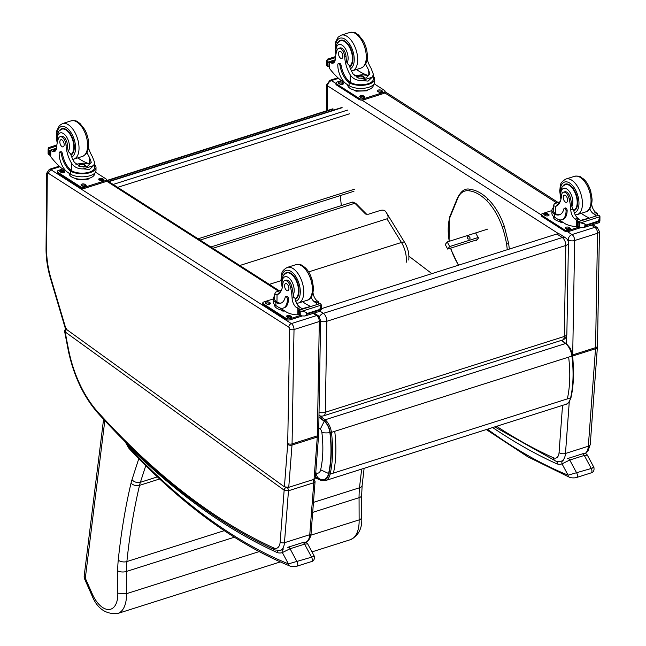 <?xml version="1.0" encoding="UTF-8"?>
<svg xmlns="http://www.w3.org/2000/svg" width="646" height="646" viewBox="0 0 646 646"><rect width="100%" height="100%" fill="white"/><g stroke="black" fill="none" stroke-linecap="round" stroke-linejoin="round"><path stroke-width="0.97" d="M315.418 477.023L319.875 479.009A9.327 7.235 -66.4 0 0 320.133 479.114A17.321 9.044 -107.6 0 0 320.456 479.251A17.321 9.044 -107.6 0 0 328.588 473.502C331.253 461.438 331.697 447.823 329.912 432.667A10.966 5.725 -107.6 0 0 324.219 421.289L318.946 417.276M328.588 473.502L320.658 469.828A9.432 4.918 72.4 0 1 316.055 472.872A9.327 7.235 -66.4 0 0 319.899 479.017L320.456 479.251M324.219 421.289L320.271 429.202A3.068 1.599 72.4 0 1 321.87 432.392C323.501 446.289 323.097 458.765 320.658 469.828M408.918 256.196L431.859 273.638M341.322 205.606L340.289 195.593M333.239 110.216L332.698 108.843L106.945 180.452M107.301 180.686L333.15 109.037M319.027 412.455A6.218 2.875 1 0 0 325.301 412.277A6.218 3.246 72.4 0 1 323.557 415.822L562.529 340.022A6.218 3.246 -107.6 0 0 564.265 336.477A6.218 2.875 1 0 0 566.865 334.2L568.423 243.187A6.218 2.875 -179 0 1 565.823 245.464A6.218 3.246 -107.6 0 0 562.303 237.566L323.331 313.358A6.218 3.246 72.4 0 1 326.86 321.264A6.218 2.875 -179 0 1 320.594 321.442M320.053 311.202L323.331 313.358A6.218 4.457 123.4 0 0 319.35 316.685M568.423 243.187A6.218 6.218 0 0 0 565.63 237.89L565.63 237.89A6.218 4.457 123.4 0 0 562.303 237.566L556.868 233.989L321.256 308.723M565.63 237.89L560.195 234.312A6.218 4.457 123.4 0 0 556.868 233.989M487.673 229.112L447.234 241.943L449.689 246.546L478.323 237.462M467.502 238.204A1.462 1.171 -141.6 0 1 469.416 236.904A1.462 1.171 -141.6 0 1 469.836 238.729A1.462 1.171 -141.6 0 1 467.502 238.204M477.079 239.755L447.678 249.081L449.689 246.546M447.678 249.081L445.231 244.479L447.234 241.943M327.377 110.531L327.635 85.886C327.837 83.302 329.097 81.533 331.414 80.597A4.667 2.439 -107.6 0 0 329.969 80.314L337.931 77.786M59.868 166.725L50.768 169.615L48.216 173.193A1.558 0.816 -107.6 0 0 47.303 174L46.625 249.243A59.093 30.838 -107.6 0 0 51.01 278.571L50.55 278.652L65.238 328.12L65.997 329.048L284.41 486.834L288.746 487.334L314.029 479.316L315.329 478.177L318.648 434.718A3.109 1.437 1 0 1 317.348 435.856A15.552 8.115 72.4 0 1 317.299 437.035A3.109 1.623 4.4 0 0 318.599 435.84M66.708 329.565A2.334 1.623 125.8 0 0 65.206 331.971L284.151 490.169A2.334 1.623 -54.2 0 1 286.138 487.536L286.033 487.464M280.146 542.083A12.444 6.492 72.4 0 1 273.71 547.937A3.109 2.398 114.5 0 0 274.946 549.964L280.178 550.392A15.552 8.115 -107.6 0 0 284.466 542.705L288.479 490.766L313.77 482.748L309.757 534.686L284.466 542.705A3.109 1.623 4.4 0 1 280.146 542.083L284.151 490.169L288.479 490.766A2.334 1.219 -107.6 0 0 287.22 487.665L286.138 487.536M312.648 479.752A2.334 1.219 -107.6 0 1 313.77 482.748L315.07 481.52M66.546 328.604C64.947 329.589 64.317 330.574 64.648 331.56L65.206 331.971A386.841 201.891 72.4 0 0 69.009 351.707A3.109 0.517 168.3 0 1 68.492 351.537C73.951 376.424 83.835 397.04 98.152 413.392C155.759 476.756 214.69 522.283 274.946 549.964M449.261 241.297A41.538 21.681 72.4 0 1 449.511 218.453L457.126 199.84A32.583 17.006 72.4 0 1 469.149 190.828L470.272 189.375C465.104 187.8 460.671 191.063 456.98 199.154M475.787 233.149L478.411 238.083L476.546 240.433L476.11 240.062M84.683 579.115A6.218 1.09 -23.9 0 1 85.312 578.202A6.218 3.505 -172.9 0 1 84.198 575.836L84.198 575.836A6.218 6.218 0 0 0 84.683 579.115L92.031 595.725C97.231 608.564 105.766 614.491 117.645 613.522A31.63 16.505 -107.6 0 0 126.487 593.682L126.414 571.468A74.645 38.954 72.4 0 1 126.891 561.552A605.132 315.821 72.4 0 1 139.544 485.356A49.758 25.969 72.4 0 1 140.392 482.287L145.762 465.685M366.5 214.222L368.559 214.189L380.559 210.378C382.9 209.869 384.564 210.216 385.549 211.412L386.429 212.744C388.432 216.135 388.609 218.162 386.954 218.833L239.819 265.498M138.793 458.66L131.994 479.687A55.984 29.215 -107.6 0 0 131.033 483.135A611.35 319.067 -107.6 0 0 118.25 560.114A80.863 42.2 -107.6 0 0 117.734 570.854L117.806 593.173L126.487 593.682L259.151 551.603M117.806 593.173A25.404 13.259 72.4 0 1 109.013 609.509A25.404 13.259 72.4 0 1 92.636 594.756L92.031 595.717M361.728 469.069A605.132 315.821 -107.6 0 0 359.531 487.762A74.645 38.954 -107.6 0 0 359.063 497.678L359.128 519.893A31.63 16.505 72.4 0 1 350.293 539.725C358.554 535.728 362.366 528.371 361.728 517.672L360.775 519.126L359.128 519.893L310.839 535.203M557.256 461.422L556.997 463.901L558.031 461.543M592.745 467.349C594.724 467.082 594.239 467.454 591.276 468.471L568.092 475.165A3.109 2.431 112.1 0 0 569.449 477.249L569.449 477.249A3.109 2.431 112.1 0 0 569.481 477.257M492.664 427.539A749.53 391.177 -107.6 0 0 556.997 463.901A26.357 13.76 -107.6 0 0 562.028 463.86A3.109 2.649 -109.6 0 1 563.514 460.13M587.343 455.139L593.892 467.349C594.409 470.538 593.472 472.387 591.082 472.896A3.109 1.623 72.4 0 0 591.276 468.471L584.291 455.43L587.343 455.139C586.302 453.395 584.59 452.991 582.207 453.928A3.109 1.623 -107.6 0 1 584.291 455.43L569.748 460.041A3.109 1.623 -107.6 0 0 567.664 458.539L582.207 453.928M487.447 429.194A660.898 344.924 72.4 0 0 568.092 475.165L562.028 463.86L569.748 460.041L576.741 473.082A3.109 1.623 72.4 0 1 576.539 477.515A3.109 1.623 72.4 0 1 576.49 477.523M277.384 550.658L277.32 552.613L277.998 550.699M128.764 448.09L129.693 449.172A3.109 1.801 -43.3 0 1 129.426 447.848A9.327 4.869 72.4 0 1 128.707 447A3.109 1.51 142.6 0 0 128.764 448.09L125.647 442.575L127.294 444.86L126.438 443.003M313.068 556.061C315.046 555.794 314.554 556.166 311.598 557.183L288.415 563.877A3.109 2.431 112.1 0 0 289.771 565.961L289.771 565.961A3.109 2.431 112.1 0 0 289.804 565.969M128.707 447A13.372 6.977 72.4 0 1 127.294 444.86A749.53 391.177 -107.6 0 0 277.32 552.613A26.357 13.76 -107.6 0 0 282.35 552.572A3.109 2.649 -109.6 0 1 283.836 548.842M307.666 543.851L314.206 556.061C314.731 559.25 313.795 561.099 311.404 561.608A3.109 1.623 72.4 0 0 311.598 557.183L304.605 544.142L307.666 543.851C306.624 542.107 304.912 541.703 302.53 542.64A3.109 1.623 -107.6 0 0 302.32 542.737M129.426 447.848A660.898 344.924 72.4 0 0 288.415 563.877L282.35 552.572L290.07 548.753A3.109 1.623 -107.6 0 0 287.987 547.251A3.109 1.623 -107.6 0 0 287.777 547.356M563.393 192.217L564.709 191.797A6.856 3.577 72.4 0 1 570.539 198.58L569.223 199A6.856 3.577 72.4 0 0 563.393 192.217A6.856 3.577 72.4 0 0 561.503 195.633A21.681 11.313 72.4 0 1 555.713 206.373L553.299 205.703L554.494 203.668L560.139 201.689M560.042 201.907L554.494 203.668M557.094 205.662L556.779 205.266L559.444 203.062M559.953 214.617A17.628 9.197 72.4 0 1 555.641 213.761L553.993 213.713A14.107 6.387 -179.5 0 1 551.942 210.362L551.918 213.422A14.107 6.387 0.5 0 0 554.551 217.185L557.07 218.792A15.262 7.97 -107.6 0 0 561.802 219.737A15.262 7.97 -107.6 0 0 566.074 210.879A1.954 1.017 -107.6 0 0 565.5 208.973A1.954 1.017 -107.6 0 0 564.346 208.287A1.954 1.017 -107.6 0 0 563.861 208.941A17.628 9.197 -107.6 0 1 559.428 214.811A17.628 9.197 -107.6 0 1 554.583 214.101L554.551 217.185M553.993 213.713L554.583 214.101M551.942 210.362A14.107 6.387 -179.5 0 1 553.275 207.689M577.161 226.31L576.442 226.407A66.118 34.504 72.4 0 1 565.71 224.065L558.79 219.64M591.655 204.201A8.002 4.175 -107.6 0 0 595.878 212.51A44.073 23.006 -107.6 0 0 597.316 213.495A1.55 0.678 -177.6 0 1 597.364 213.527L597.59 215.368M595.37 216.071A1.47 0.767 72.4 0 0 594.53 214.424L597.364 213.527L596.944 215.788M599.9 220.609L599.012 222.507L598.374 221.102L599.948 216.717L580.601 222.854L578.113 222.434A5.241 2.737 72.4 0 1 577.581 221.901L598.826 215.158L577.581 221.901M577.346 221.788L577.54 226.431A5.241 2.737 72.4 0 1 578.081 226.576L580.56 227.529L583.613 227.602L599.415 222.587L599.036 219.422M598.374 221.715L586.027 225.632L583.613 227.602M580.601 222.854L584.888 223.912L586.027 225.632M555.051 213.374A12.799 5.798 -179.5 0 1 553.251 210.37L553.291 205.703M564.346 208.287L565.412 207.947A1.954 1.017 72.4 0 1 566.566 208.642A1.954 1.017 72.4 0 1 567.14 210.539A15.262 7.97 72.4 0 1 562.868 219.398L561.802 219.737M588.74 218.178L580.156 220.504M594.53 214.424A44.073 23.006 72.4 0 1 593.044 213.406A8.002 4.175 72.4 0 1 589.79 208.803M588.74 217.783A83.576 43.621 72.4 0 1 581.214 213.333M598.826 215.158A5.241 2.737 72.4 0 0 599.359 215.699L599.932 216.418M563.482 222.644L561.503 222.717L559.832 221.651M561.503 222.717L561.511 222.006M569.223 199A34.286 17.894 72.4 0 1 570.757 209.788A8.002 4.175 72.4 0 0 575.061 219.107A44.073 23.006 72.4 0 0 576.498 220.1A1.55 0.735 178.8 0 0 576.547 220.133L578.654 221.586M580.213 220.875A1.47 0.767 72.4 0 0 579.381 219.236A44.073 23.006 72.4 0 1 577.895 218.211A8.002 4.175 72.4 0 1 573.656 209.772L572.736 209.167L570.757 209.788M562.795 222.2A12.799 5.798 -179.5 0 1 553.194 216.491L553.202 216.119M580.827 227.634L568.981 231.389A3.109 1.405 -179.5 0 1 564.636 231.034L542.01 216.547A3.109 1.405 -179.5 0 1 541.429 215.724L541.437 214.609A3.109 1.405 -179.5 0 1 542.737 213.479L551.942 210.564M579.236 227.029L568.989 230.283A3.109 1.405 -179.5 0 1 564.652 229.928L542.018 215.441A3.109 1.405 -179.5 0 1 541.437 214.609M545.208 215.514L544.303 214.932A2.14 0.969 -179.5 0 1 543.9 214.367A2.14 0.969 -179.5 0 1 545.394 213.455A2.14 0.969 -179.5 0 1 547.776 213.834L548.68 214.407A2.14 0.969 -179.5 0 1 549.084 214.981A2.14 0.969 -179.5 0 1 547.598 215.893A2.14 0.969 -179.5 0 1 545.208 215.514M566.477 229.128L565.573 228.547A2.14 0.969 -179.5 0 1 565.177 227.981A2.14 0.969 -179.5 0 1 566.663 227.069A2.14 0.969 -179.5 0 1 569.053 227.449L569.958 228.022A2.14 0.969 -179.5 0 1 570.353 228.595A2.14 0.969 -179.5 0 1 568.868 229.508A2.14 0.969 -179.5 0 1 566.477 229.128M544.279 214.924A2.14 0.969 -179.5 0 1 547.768 214.94L548.672 215.522A2.14 0.969 -179.5 0 1 548.696 215.53M565.557 228.539A2.14 0.969 -179.5 0 1 569.037 228.555L569.942 229.136A2.14 0.969 -179.5 0 1 569.966 229.144M563.134 185.749A13.994 7.308 72.4 0 1 565.323 184.11A13.994 7.308 72.4 0 1 576.507 195.221A13.994 7.308 72.4 0 1 573.81 210.782M570.539 198.58A34.286 17.894 72.4 0 1 571.872 206.607L572.736 209.167M567.592 200.155A3.731 1.946 -107.6 0 0 566.494 196.529A3.731 1.946 -107.6 0 0 564.289 195.205A3.731 1.946 -107.6 0 0 563.562 199.356A3.731 1.946 -107.6 0 0 566.542 202.327A3.731 1.946 -107.6 0 0 567.592 200.155M367.114 59.262A21.681 11.313 -107.6 0 0 371.054 68.258L373.42 74.427L372.217 77.237L368.05 81.121L362.01 80.475L372.217 77.237M362.01 80.475C356.85 80.702 352.926 78.836 350.237 74.855A21.681 11.313 72.4 0 1 344.706 56.88L346.022 56.46A6.856 3.577 72.4 0 0 339.974 47.957L338.657 48.377A6.856 3.577 72.4 0 1 344.706 56.88M336.162 53.238A10.449 5.451 72.4 0 1 341.306 44.736A10.449 5.451 72.4 0 1 348.129 58.39A10.449 5.451 72.4 0 1 346.975 63.033L349.316 65.553A21.681 11.313 -107.6 0 0 353.071 73.959L358.829 78.206L366.04 78.045L369.94 73.927L368.22 69.154A21.681 11.313 -107.6 0 1 365.644 63.994M349.082 85.676A14.107 6.387 0.5 0 0 364.837 88.155A14.107 6.387 0.5 0 0 374.656 82.163L374.688 79.103A14.107 6.387 -179.5 0 1 365.37 85.022A14.107 6.387 -179.5 0 1 349.769 83.003L350.835 82.664L350.172 82.252A17.628 9.197 72.4 0 1 341.096 65.343A1.954 1.017 72.4 0 0 339.416 63.3L338.351 63.639A1.954 1.017 -107.6 0 0 337.801 64.778A15.262 7.97 -107.6 0 0 346.571 84.069L349.082 85.676L349.106 82.583L349.769 83.003M373.404 76.406A14.107 6.387 -179.5 0 1 374.688 79.103M344.851 82.712L340.038 79.628A66.118 34.504 72.4 0 1 329.387 68.282L329.153 61.782L331.769 60.95A1.47 0.767 -107.6 0 1 332.222 61.047A44.073 23.006 -107.6 0 0 333.716 61.927A8.002 4.175 -107.6 0 0 334.345 62.21M338.657 48.377A6.856 3.577 72.4 0 0 337.01 50.372A34.286 17.894 72.4 0 0 335.306 59.093A8.002 4.175 72.4 0 1 333.086 63.155A8.002 4.175 72.4 0 1 330.881 62.823A44.073 23.006 72.4 0 1 329.444 61.976A1.55 0.727 178.6 0 1 329.395 61.943L329.791 62.307M327.692 59.295L326.795 60.401L335.427 57.664M373.42 74.427L373.38 79.095A12.799 5.798 -179.5 0 1 364.974 84.456A12.799 5.798 -179.5 0 1 350.835 82.664M349.106 82.583A17.628 9.197 -107.6 0 1 340.03 65.682A1.954 1.017 -107.6 0 0 338.351 63.639M356.455 69.502A83.576 43.621 -107.6 0 0 368.163 75.509L368.22 69.154M354.581 75.865L362.083 74.726L368.163 75.509M364.231 78.142A9.319 4.223 -179.5 0 1 365.014 78.319M329.105 66.433L327.877 66.635A5.241 2.737 -107.6 0 0 327.344 66.094L327.377 61.959L326.795 60.401L326.763 65.383L327.344 66.094M367.671 89.964L366.823 90.803L356.027 91.207L354.363 90.141M356.027 91.207L356.035 90.497M366.823 90.803L366.823 90.19M327.377 61.959A5.241 2.737 -107.6 0 0 327.918 62.105L335.234 59.779M328.12 66.748L327.918 62.105M373.323 84.836L373.323 85.215A12.799 5.798 -179.5 0 1 364.409 90.65A12.799 5.798 -179.5 0 1 350.116 88.397A12.799 5.798 -179.5 0 1 347.726 84.981L347.726 84.812M374.171 83.802L384.467 90.392A3.109 1.405 -179.5 0 1 385.04 91.223L385.032 92.33A3.109 1.405 -179.5 0 1 383.732 93.46L363.504 99.88A3.109 1.405 -179.5 0 1 359.168 99.524L336.534 85.038A3.109 1.405 -179.5 0 1 335.952 84.206L335.968 83.1A3.109 1.405 -179.5 0 1 337.269 81.969L341.564 80.605M385.04 91.223A3.109 1.405 -179.5 0 1 383.748 92.354L363.512 98.773A3.109 1.405 -179.5 0 1 359.176 98.41L336.55 83.932A3.109 1.405 -179.5 0 1 335.968 83.1M363.577 95.931L364.481 96.512A2.14 0.969 -179.5 0 1 364.877 97.086A2.14 0.969 -179.5 0 1 363.391 97.99A2.14 0.969 -179.5 0 1 361.001 97.619L360.097 97.037A2.14 0.969 -179.5 0 1 359.701 96.464A2.14 0.969 -179.5 0 1 361.187 95.56A2.14 0.969 -179.5 0 1 363.577 95.931L363.569 97.045L364.473 97.627A2.14 0.969 -179.5 0 1 364.489 97.635M381.277 90.319L382.182 90.9A2.14 0.969 -179.5 0 1 382.585 91.474A2.14 0.969 -179.5 0 1 381.092 92.378A2.14 0.969 -179.5 0 1 378.701 92.007L377.797 91.425A2.14 0.969 -179.5 0 1 377.401 90.852A2.14 0.969 -179.5 0 1 378.887 89.947A2.14 0.969 -179.5 0 1 381.277 90.319L381.269 91.433L382.174 92.007A2.14 0.969 -179.5 0 1 382.19 92.023L382.182 90.9M342.307 82.317L343.212 82.898A2.14 0.969 -179.5 0 1 343.607 83.471A2.14 0.969 -179.5 0 1 342.122 84.376A2.14 0.969 -179.5 0 1 339.731 84.004L338.827 83.423A2.14 0.969 -179.5 0 1 338.431 82.849A2.14 0.969 -179.5 0 1 339.917 81.945A2.14 0.969 -179.5 0 1 342.307 82.317L342.291 83.431L343.196 84.012A2.14 0.969 -179.5 0 1 343.22 84.02M360.08 97.021A2.14 0.969 -179.5 0 1 363.569 97.045M377.781 91.409A2.14 0.969 -179.5 0 1 381.269 91.433M338.811 83.407A2.14 0.969 -179.5 0 1 342.291 83.431M363.214 78.093A2.939 1.332 0.5 0 0 363.528 77.504A2.939 1.332 0.5 0 0 362.979 76.721A2.939 1.332 0.5 0 0 359.701 76.204A2.939 1.332 0.5 0 0 357.658 77.447A2.939 1.332 0.5 0 0 357.811 77.883M361.671 78.618A3.182 1.437 0.5 0 0 363.327 78.013A3.182 1.437 0.5 0 0 363.181 76.438A3.182 1.437 0.5 0 0 358.99 76.002A3.182 1.437 0.5 0 0 357.706 77.843M362.188 78.626A3.4 1.542 0.5 0 0 363.528 76.503A3.4 1.542 0.5 0 0 363.359 76.381A3.4 1.542 0.5 0 0 357.674 76.446A3.4 1.542 0.5 0 0 357.351 77.698M357.577 76.527A3.642 1.647 0.5 0 0 357.464 76.608A3.642 1.647 0.5 0 0 356.947 77.447A3.642 1.647 0.5 0 0 356.955 77.512L356.947 77.447M363.351 78.57A3.642 1.647 0.5 0 0 364.231 77.512A3.642 1.647 0.5 0 0 363.738 76.664A3.642 1.647 0.5 0 0 363.625 76.583M349.688 66.683A13.994 7.308 -107.6 0 0 352.966 58.826A13.994 7.308 -107.6 0 0 348.856 45.22A13.994 7.308 -107.6 0 0 340.587 40.27A13.994 7.308 -107.6 0 0 338.399 41.909M346.975 63.033A21.681 11.313 72.4 0 1 346.022 56.46M338.504 53.537A3.731 1.946 -107.6 0 0 339.602 57.163A3.731 1.946 -107.6 0 0 341.807 58.487A3.731 1.946 -107.6 0 0 342.533 54.337A3.731 1.946 -107.6 0 0 339.554 51.365A3.731 1.946 -107.6 0 0 338.504 53.537M284.725 280.606L286.041 280.186A6.856 3.577 72.4 0 1 291.871 286.969L290.555 287.389A6.856 3.577 72.4 0 0 284.725 280.606A6.856 3.577 72.4 0 0 282.835 284.022A21.681 11.313 72.4 0 1 277.045 294.762L274.631 294.1L275.826 292.057L281.47 290.086M281.373 290.296L275.826 292.057M278.426 294.051L278.111 293.664L280.776 291.451M281.285 303.006A17.628 9.197 72.4 0 1 276.973 302.15L275.325 302.102A14.107 6.387 -179.5 0 1 273.274 298.751L273.25 301.811A14.107 6.387 0.5 0 0 275.89 305.574L278.402 307.189A15.262 7.97 -107.6 0 0 283.134 308.126A15.262 7.97 -107.6 0 0 287.405 299.268A1.954 1.017 -107.6 0 0 286.832 297.37A1.954 1.017 -107.6 0 0 285.677 296.675A1.954 1.017 -107.6 0 0 285.193 297.33A17.628 9.197 -107.6 0 1 280.76 303.208A17.628 9.197 -107.6 0 1 275.915 302.49L275.89 305.574M275.325 302.102L275.915 302.49M273.274 298.751A14.107 6.387 -179.5 0 1 274.607 296.078M298.492 314.699L297.774 314.804A66.118 34.504 72.4 0 1 287.042 312.462L280.122 308.029M312.987 292.59A8.002 4.175 -107.6 0 0 317.21 300.899A44.073 23.006 -107.6 0 0 318.648 301.884A1.55 0.678 -177.6 0 1 318.696 301.916L318.922 303.757M316.702 304.468A1.47 0.767 72.4 0 0 315.862 302.821L318.696 301.916L318.276 304.177M321.232 308.998L320.343 310.896L319.705 309.491L321.28 305.106L301.932 311.243L299.453 310.831A5.241 2.737 72.4 0 1 298.912 310.29L320.158 303.555L298.912 310.29M298.678 310.177L298.872 314.82A5.241 2.737 72.4 0 1 299.413 314.973L301.892 315.926L304.944 315.991L320.747 310.976L320.368 307.811M319.705 310.104L307.359 314.021L304.944 315.991M301.932 311.243L306.22 312.301L307.359 314.021M276.391 301.771A12.799 5.798 -179.5 0 1 274.582 298.767L274.623 294.1M285.677 296.675L286.743 296.336A1.954 1.017 72.4 0 1 287.898 297.031A1.954 1.017 72.4 0 1 288.471 298.928A15.262 7.97 72.4 0 1 284.2 307.795L283.134 308.126M310.072 306.567L301.488 308.893M315.862 302.821A44.073 23.006 72.4 0 1 314.376 301.795A8.002 4.175 72.4 0 1 311.122 297.192M310.072 306.172A83.576 43.621 72.4 0 1 302.546 301.722M320.158 303.555A5.241 2.737 72.4 0 0 320.691 304.088L321.264 304.807M284.813 311.033L282.835 311.106L281.163 310.04M282.835 311.106L282.843 310.403M290.555 287.389A34.286 17.894 72.4 0 1 292.089 298.186A8.002 4.175 72.4 0 0 296.393 307.504A44.073 23.006 72.4 0 0 297.83 308.489A1.55 0.735 178.8 0 0 297.887 308.522L299.986 309.975M301.545 309.272A1.47 0.767 72.4 0 0 300.713 307.625A44.073 23.006 72.4 0 1 299.227 306.6A8.002 4.175 72.4 0 1 294.988 298.169L294.067 297.556L292.089 298.186M284.127 310.589A12.799 5.798 -179.5 0 1 274.526 304.888L274.534 304.508M302.158 316.023L290.312 319.778A3.109 1.405 -179.5 0 1 285.968 319.423L263.342 304.944A3.109 1.405 -179.5 0 1 262.76 304.113L262.769 302.998A3.109 1.405 -179.5 0 1 264.069 301.868L273.274 298.953M300.568 315.418L290.32 318.672A3.109 1.405 -179.5 0 1 285.984 318.316L263.35 303.83A3.109 1.405 -179.5 0 1 262.769 302.998M266.54 303.903L265.635 303.321A2.14 0.969 -179.5 0 1 265.231 302.756A2.14 0.969 -179.5 0 1 266.725 301.844A2.14 0.969 -179.5 0 1 269.107 302.223L270.012 302.804A2.14 0.969 -179.5 0 1 270.416 303.37A2.14 0.969 -179.5 0 1 268.93 304.282A2.14 0.969 -179.5 0 1 266.54 303.903M287.809 317.517L286.905 316.936A2.14 0.969 -179.5 0 1 286.509 316.37A2.14 0.969 -179.5 0 1 287.995 315.458A2.14 0.969 -179.5 0 1 290.385 315.837L291.289 316.419A2.14 0.969 -179.5 0 1 291.685 316.984A2.14 0.969 -179.5 0 1 290.199 317.897A2.14 0.969 -179.5 0 1 287.809 317.517M265.611 303.313A2.14 0.969 -179.5 0 1 269.099 303.329L270.004 303.911A2.14 0.969 -179.5 0 1 270.028 303.927M286.889 316.928A2.14 0.969 -179.5 0 1 290.369 316.944L291.273 317.525A2.14 0.969 -179.5 0 1 291.298 317.541M284.466 274.138A13.994 7.308 72.4 0 1 286.654 272.507A13.994 7.308 72.4 0 1 297.838 283.61A13.994 7.308 72.4 0 1 295.141 299.179M291.871 286.969A34.286 17.894 72.4 0 1 293.203 294.996L294.067 297.556M288.923 288.544A3.731 1.946 -107.6 0 0 287.825 284.918A3.731 1.946 -107.6 0 0 285.621 283.602A3.731 1.946 -107.6 0 0 284.894 287.745A3.731 1.946 -107.6 0 0 287.874 290.716A3.731 1.946 -107.6 0 0 288.923 288.544M88.445 147.651A21.681 11.313 -107.6 0 0 92.386 156.647L94.752 162.816L93.549 165.626L89.382 169.51L83.342 168.864L93.549 165.626M83.342 168.864C78.182 169.099 74.258 167.225 71.569 163.252A21.681 11.313 72.4 0 1 66.037 145.269L67.354 144.849A6.856 3.577 72.4 0 0 61.305 136.346L59.989 136.766A6.856 3.577 72.4 0 1 66.037 145.269M57.494 141.627A10.449 5.451 72.4 0 1 62.638 133.124A10.449 5.451 72.4 0 1 69.461 146.779A10.449 5.451 72.4 0 1 68.306 151.43L70.648 153.942A21.681 11.313 -107.6 0 0 74.403 162.348L80.161 166.603L87.371 166.434L91.272 162.316L89.552 157.543A21.681 11.313 -107.6 0 1 86.976 152.383M70.414 174.065A14.107 6.387 0.5 0 0 86.168 176.552A14.107 6.387 0.5 0 0 95.988 170.552L96.02 167.492A14.107 6.387 -179.5 0 1 86.701 173.411A14.107 6.387 -179.5 0 1 71.1 171.4L72.166 171.061L71.504 170.641A17.628 9.197 72.4 0 1 62.428 153.732A1.954 1.017 72.4 0 0 60.748 151.697L59.682 152.028A1.954 1.017 -107.6 0 0 59.133 153.167A15.262 7.97 -107.6 0 0 67.903 172.458L70.414 174.065L70.438 170.98L71.1 171.4M94.736 164.795A14.107 6.387 -179.5 0 1 96.02 167.492M66.183 171.101L61.37 168.017A66.118 34.504 72.4 0 1 50.719 156.679L50.485 150.171L53.101 149.347A1.47 0.767 -107.6 0 1 53.553 149.436A44.073 23.006 -107.6 0 0 55.047 150.316A8.002 4.175 -107.6 0 0 55.677 150.599M59.989 136.766A6.856 3.577 72.4 0 0 58.342 138.769A34.286 17.894 72.4 0 0 56.638 147.49A8.002 4.175 72.4 0 1 54.417 151.552A8.002 4.175 72.4 0 1 52.213 151.221A44.073 23.006 72.4 0 1 50.776 150.365A1.55 0.727 178.6 0 1 50.727 150.332L51.123 150.696M49.023 147.684L48.127 148.79L56.759 146.053M94.752 162.816L94.712 167.484A12.799 5.798 -179.5 0 1 86.306 172.845A12.799 5.798 -179.5 0 1 72.166 171.061M70.438 170.98A17.628 9.197 -107.6 0 1 61.362 154.071A1.954 1.017 -107.6 0 0 59.682 152.028M77.786 157.89A83.576 43.621 -107.6 0 0 89.495 163.898L89.552 157.543M75.913 164.254L83.415 163.115L89.495 163.898M85.563 166.531A9.319 4.223 -179.5 0 1 86.346 166.708M50.445 154.822L49.209 155.024A5.241 2.737 -107.6 0 0 48.676 154.491L48.708 150.348L48.127 148.79L48.095 153.772L48.676 154.491M89.003 178.353L88.155 179.192L77.358 179.596L75.695 178.53M77.358 179.596L77.367 178.885M88.155 179.192L88.155 178.579M48.708 150.348A5.241 2.737 -107.6 0 0 49.249 150.494L56.565 148.176M49.451 155.137L49.249 150.494M94.655 173.233L94.655 173.604A12.799 5.798 -179.5 0 1 85.74 179.047A12.799 5.798 -179.5 0 1 71.448 176.794A12.799 5.798 -179.5 0 1 69.057 173.37L69.057 173.201M95.503 172.191L105.799 178.781A3.109 1.405 -179.5 0 1 106.38 179.612L106.364 180.727A3.109 1.405 -179.5 0 1 105.064 181.857L84.836 188.269A3.109 1.405 -179.5 0 1 80.5 187.913L57.865 173.427A3.109 1.405 -179.5 0 1 57.284 172.603L57.3 171.489A3.109 1.405 -179.5 0 1 58.6 170.358L62.896 168.994M106.38 179.612A3.109 1.405 -179.5 0 1 105.08 180.743L84.844 187.162A3.109 1.405 -179.5 0 1 80.508 186.807L57.882 172.321A3.109 1.405 -179.5 0 1 57.3 171.489M84.909 184.328L85.813 184.901A2.14 0.969 -179.5 0 1 86.209 185.475A2.14 0.969 -179.5 0 1 84.723 186.387A2.14 0.969 -179.5 0 1 82.333 186.008L81.428 185.426A2.14 0.969 -179.5 0 1 81.033 184.861A2.14 0.969 -179.5 0 1 82.518 183.948A2.14 0.969 -179.5 0 1 84.909 184.328L84.901 185.434L85.805 186.016A2.14 0.969 -179.5 0 1 85.821 186.024M102.609 178.708L103.513 179.289A2.14 0.969 -179.5 0 1 103.917 179.863A2.14 0.969 -179.5 0 1 102.423 180.767A2.14 0.969 -179.5 0 1 100.033 180.395L99.129 179.814A2.14 0.969 -179.5 0 1 98.733 179.241A2.14 0.969 -179.5 0 1 100.219 178.336A2.14 0.969 -179.5 0 1 102.609 178.708L102.601 179.822L103.505 180.395A2.14 0.969 -179.5 0 1 103.521 180.412L103.513 179.289M63.639 170.714L64.543 171.287A2.14 0.969 -179.5 0 1 64.939 171.86A2.14 0.969 -179.5 0 1 63.453 172.773A2.14 0.969 -179.5 0 1 61.063 172.393L60.159 171.812A2.14 0.969 -179.5 0 1 59.763 171.247A2.14 0.969 -179.5 0 1 61.249 170.334A2.14 0.969 -179.5 0 1 63.639 170.714L63.623 171.82L64.527 172.401A2.14 0.969 -179.5 0 1 64.552 172.409M81.412 185.418A2.14 0.969 -179.5 0 1 84.901 185.434M99.113 179.798A2.14 0.969 -179.5 0 1 102.601 179.822M60.143 171.804A2.14 0.969 -179.5 0 1 63.623 171.82M84.545 166.482A2.939 1.332 0.5 0 0 84.86 165.893A2.939 1.332 0.5 0 0 84.311 165.11A2.939 1.332 0.5 0 0 81.033 164.593A2.939 1.332 0.5 0 0 78.99 165.844A2.939 1.332 0.5 0 0 79.143 166.272M83.003 167.015A3.182 1.437 0.5 0 0 84.658 166.41A3.182 1.437 0.5 0 0 84.513 164.827A3.182 1.437 0.5 0 0 80.322 164.391A3.182 1.437 0.5 0 0 79.038 166.232M83.52 167.023A3.4 1.542 0.5 0 0 84.86 164.891A3.4 1.542 0.5 0 0 84.691 164.77A3.4 1.542 0.5 0 0 79.006 164.843A3.4 1.542 0.5 0 0 78.683 166.087M78.909 164.924A3.642 1.647 0.5 0 0 78.796 164.996A3.642 1.647 0.5 0 0 78.279 165.836A3.642 1.647 0.5 0 0 78.287 165.901L78.279 165.836M84.683 166.967A3.642 1.647 0.5 0 0 85.571 165.901A3.642 1.647 0.5 0 0 85.07 165.053A3.642 1.647 0.5 0 0 84.957 164.972M71.02 155.08A13.994 7.308 -107.6 0 0 74.298 147.215A13.994 7.308 -107.6 0 0 70.188 133.617A13.994 7.308 -107.6 0 0 61.919 128.667A13.994 7.308 -107.6 0 0 59.731 130.298M68.306 151.43A21.681 11.313 72.4 0 1 67.354 144.849M59.836 141.926A3.731 1.946 -107.6 0 0 60.934 145.552A3.731 1.946 -107.6 0 0 63.138 146.876A3.731 1.946 -107.6 0 0 63.865 142.726A3.731 1.946 -107.6 0 0 60.886 139.762A3.731 1.946 -107.6 0 0 59.836 141.926M108.867 181.688L342.154 107.688M347.548 110.095L113.163 184.441M117.693 187.34L349.551 113.793M354.824 189.092L198.104 238.802M334.781 431.633C336.59 447.024 336.146 460.84 333.433 473.09L330.146 474.132L328.871 473.809A17.83 9.302 72.4 0 1 320.166 479.582A0.937 0.727 113.6 0 0 320.545 480.196L325.382 480.6A18.758 9.787 -107.6 0 0 330.146 474.132C332.851 461.882 333.304 448.066 331.487 432.675A12.403 6.468 -107.6 0 0 325.059 419.811L324.252 420.853A11.466 5.984 72.4 0 1 330.203 432.755L572.203 355.994M320.166 479.582L315.385 477.451M330.203 432.755C331.996 447.993 331.551 461.672 328.871 473.809M561.398 340.385L565.541 343.535L325.059 419.811L319.818 415.83M318.954 416.832L324.252 420.853M565.541 343.535L566.251 344.1L565.541 343.535A12.403 6.468 72.4 0 1 571.976 356.398C573.785 371.781 573.341 385.605 570.628 397.855A18.758 9.787 72.4 0 1 565.864 404.323C567.681 404.331 569.401 402.054 571.024 397.492C573.737 385.25 574.189 371.458 572.364 356.124C571.548 350.641 569.441 346.466 566.058 343.591L561.705 340.28M570.87 397.048L570.628 397.855L567.341 398.897C570.055 386.647 570.499 372.831 568.69 357.44M329.912 432.667A9.327 2.713 173.1 0 1 321.87 432.392M318.761 428.056L320.271 429.202M572.291 355.542A9.327 2.713 -6.9 0 0 572.622 354.678L573.688 371.547L572.937 385.242M333.433 473.09L567.341 398.897M564.265 336.477L325.301 412.277L326.86 321.264L565.823 245.464L564.265 336.477M327.595 85.918A4.603 2.083 -179.5 0 1 326.739 84.691L326.505 110.805M494.707 426.893L555.253 460.776A4.603 3.553 -65.7 0 1 553.412 457.772A743.368 387.963 72.4 0 1 496.604 426.295M555.253 460.776C556.287 461.559 558.257 461.704 561.172 461.228A15.552 8.115 -107.6 0 0 565.468 453.476A4.603 2.39 -175.8 0 1 559.065 452.571A10.95 5.717 72.4 0 1 553.412 457.772M562.537 405.373L559.065 452.571M585.131 453.532L587.949 451.174L590.258 444.472A4.603 2.39 -175.8 0 1 588.328 446.225L565.468 453.476L569.288 401.667M590.258 444.472L597.485 345.957A4.603 2.124 -179 0 1 595.564 347.645L572.703 354.896L574.665 240.522A4.603 2.124 -179 0 1 568.238 239.941L568.214 241.475M566.599 335.904L566.461 343.914M597.485 345.957L599.448 231.583A4.603 2.124 -179 0 1 597.526 233.271L574.665 240.522A4.667 2.439 -107.6 0 0 571.985 234.571A4.603 3.327 122.6 0 0 568.205 239.86L568.238 239.941M327.635 85.886L558.701 233.779M566.954 239.06L568.205 239.86M599.448 231.583L597.292 227.545A4.603 3.327 122.6 0 0 594.845 227.319L571.985 234.571L567.398 231.639M541.437 215.021L361.93 100.13M335.96 83.512L331.414 80.597L338.536 78.336M597.437 346.999A4.603 2.39 -175.8 0 1 595.515 348.751L588.328 446.225A15.552 8.115 72.4 0 1 585.026 453.516M591.413 225.123L594.845 227.319A4.667 2.439 72.4 0 1 597.526 233.271L595.564 347.645A15.552 8.115 72.4 0 1 595.515 348.751L572.776 355.97M384.782 92.879L556.569 202.828M284.41 486.834L287.68 444.424A12.444 6.492 -107.6 0 0 287.72 443.487L289.683 329.145A1.558 0.816 -107.6 0 0 288.794 327.167L48.216 173.193M51.01 278.571L65.997 329.048M106.315 180.961L278.353 291.071M313.197 313.375L316.629 315.571A3.109 2.245 -57.4 0 1 318.284 315.724L320.61 320.376L318.648 434.718M59.262 166.175L49.322 169.325A4.667 2.439 72.4 0 1 50.768 169.615L291.346 323.589L316.629 315.571A4.667 2.439 72.4 0 1 319.31 321.514A3.109 1.437 1 0 0 320.61 320.376M288.794 327.167A3.109 2.245 -57.4 0 1 291.346 323.589A4.667 2.439 72.4 0 1 294.019 329.541L319.31 321.514L317.348 435.856L292.065 443.883A15.552 8.115 72.4 0 1 292.008 445.054L288.746 487.334M287.68 444.424A3.109 1.623 4.4 0 0 292.008 445.054L317.299 437.035L314.029 479.316M289.683 329.145A3.109 1.437 1 0 0 294.019 329.541L292.065 443.883A3.109 1.437 1 0 1 287.72 443.487M46.625 249.243A3.109 1.405 -179.5 0 1 46.044 248.411L46.722 173.168A3.109 1.405 -179.5 0 0 47.303 174M313.964 479.259L315.07 481.569L311.057 533.499A3.109 1.623 -175.6 0 1 309.757 534.686A15.552 8.115 72.4 0 1 305.687 542.293M273.71 547.937A744.862 388.747 72.4 0 1 97.926 412.108A77.754 40.577 72.4 0 1 69.009 351.707M97.926 412.108A3.109 1.752 137.8 0 0 98.152 413.392M507.255 249.727A45.486 23.74 72.4 0 0 506.553 244.043A54.506 28.448 72.4 0 0 502.322 227.174A45.486 23.74 72.4 0 0 486.793 200.728A54.094 28.23 -107.6 0 0 469.149 190.828M458.587 265.159A45.486 23.74 72.4 0 1 451.538 250.688A41.538 21.681 72.4 0 1 450.787 248.096M456.98 199.13L449.374 217.71A1.163 0.84 -157.7 0 0 449.511 218.453A1.163 0.767 -165.5 0 1 449.35 217.799M451.53 250.672L458.385 265.223M451.57 250.777L451.392 250.793A1.163 1.163 0 0 1 451.368 250.729L450.617 248.153M506.553 244.043L508.652 243.558L509.347 249.057M502.322 227.174L504.373 226.496L508.652 243.558M486.793 200.728A1.163 0.694 -44.8 0 1 487.568 199.679A1.163 0.694 -44.8 0 1 488.57 199.606C495.232 206.454 500.497 215.409 504.373 226.496M476.231 240.28L476.813 240.094M212.922 248.282L354.896 203.248A1.558 0.929 -44.7 0 1 355.776 203.369L352.127 202.174A6.218 3.246 72.4 0 1 354.896 203.248L365.579 214.028M92.636 594.756L85.312 578.202L104.814 420.651M131.994 479.687A6.218 4.28 17.9 0 0 140.392 482.287L157.366 476.901M131.033 483.135A6.218 3.997 13.3 0 0 139.544 485.356L159.594 478.993M118.25 560.114A6.218 3.392 5.9 0 0 126.891 561.552L224.243 530.673M117.734 570.854A6.218 2.737 -0.2 0 0 126.414 571.468L234.353 537.23M386.954 218.833L401.449 242.46L308.586 271.918M281.034 280.655L269.309 284.377M408.765 260.031C409.37 254.007 408.038 248.209 404.759 242.638A6.218 2.277 148.5 0 0 401.449 242.46A18.661 9.738 72.4 0 1 406.156 262.446M312.688 512.383L359.063 497.678A6.218 2.737 -0.2 0 0 361.655 495.442L362.14 485.356A6.218 3.392 5.9 0 1 359.531 487.762L313.463 502.378M287.987 547.251L302.53 542.64A3.109 1.623 -107.6 0 1 304.605 544.142L290.07 548.753L297.055 561.794A3.109 1.623 72.4 0 1 296.861 566.227A3.109 1.623 72.4 0 1 296.805 566.235M579.43 227.101L579.47 222.91M584.864 226.988L584.888 223.912M598.374 221.102L586.027 225.018M567.14 210.539L566.074 210.879M578.081 226.576L578.113 222.434M595.878 212.51L593.044 213.406M577.895 218.211L575.061 219.107M579.381 219.236L576.547 220.133M576.442 226.407L576.498 220.1M555.641 213.761L555.713 206.373M542.018 215.441L542.01 216.547M548.68 214.407L548.672 215.522M547.776 213.834L547.768 214.94M569.958 228.022L569.942 229.136M569.053 227.449L569.037 228.555M564.652 229.928L564.636 231.034M568.989 230.283L568.981 231.389M560.155 192.581A16.174 8.438 72.4 0 1 560.139 191.426A16.174 8.438 72.4 0 1 574.262 187.808A16.174 8.438 72.4 0 1 574.375 212.889M585.817 211.872C587.262 211.799 591.898 209.175 592.075 199.493C591.066 189.73 588.143 182.842 583.306 178.821C580.52 177.327 581.085 175.559 574.528 176.301A18.661 9.738 72.4 0 1 589.459 191.143A18.661 9.738 72.4 0 1 585.817 211.872L577.217 214.601A18.661 9.738 72.4 0 0 580.859 193.865A18.661 9.738 72.4 0 0 565.936 179.023C558.693 183.294 560.809 185.677 559.678 190.764L560.776 198.815M561.14 198.354A10.449 5.451 72.4 0 1 565.662 188.43A10.449 5.451 72.4 0 1 572.865 202.222A10.449 5.451 72.4 0 1 571.872 206.607M567.18 183.981L565.21 184.603A13.558 7.074 72.4 0 1 573.228 189.399A13.558 7.074 72.4 0 1 577.201 202.586A13.558 7.074 72.4 0 1 573.729 210.338L575.376 209.829M329.395 61.943L332.222 61.047M329.387 68.282L329.444 61.976M340.03 65.682L341.096 65.343M328.249 66.465L329.113 66.191M328.281 62.751L329.145 62.476M332.714 61.346L335.072 60.603M330.881 62.823L333.716 61.927M350.172 82.252L350.237 74.855M383.748 92.354L383.732 93.46M364.481 96.512L364.473 97.627M343.212 82.898L343.196 84.012M336.55 83.932L336.534 85.038M359.176 98.41L359.168 99.524M363.512 98.773L363.504 99.88M350.455 68.718A16.174 8.438 -107.6 0 0 354.234 59.642A16.174 8.438 -107.6 0 0 344.576 38.97A16.174 8.438 -107.6 0 0 335.419 48.741M351.464 70.995L352.482 70.761A18.661 9.738 -107.6 0 0 357.698 59.925A18.661 9.738 -107.6 0 0 352.231 41.78A18.661 9.738 -107.6 0 0 341.201 35.183L338.06 37.202L335.484 42.305L335.379 52.027L335.896 54.45M366.298 57.195A18.661 9.738 -107.6 0 0 360.831 39.059A18.661 9.738 -107.6 0 0 349.793 32.462C356.342 31.719 355.776 33.487 358.57 34.981L363.278 40.973C365.951 45.874 367.308 50.977 367.34 56.291C367.356 62.266 365.273 66.183 361.082 68.032A18.661 9.738 -107.6 0 0 366.298 57.195M335.904 54.417L335.662 46.94L337.535 42.781L340.474 40.763A13.558 7.074 72.4 0 1 348.493 45.559A13.558 7.074 72.4 0 1 352.466 58.746A13.558 7.074 72.4 0 1 349.526 66.223M300.761 315.49L300.802 311.299M306.196 315.385L306.22 312.301M319.705 309.491L307.359 313.407M288.471 298.928L287.405 299.268M299.413 314.973L299.453 310.831M317.21 300.899L314.376 301.795M299.227 306.6L296.393 307.504M300.713 307.625L297.887 308.522M297.774 314.804L297.83 308.489M276.973 302.15L277.045 294.762M263.35 303.83L263.342 304.944M270.012 302.804L270.004 303.911M269.107 302.223L269.099 303.329M291.289 316.419L291.273 317.525M290.385 315.837L290.369 316.944M285.984 318.316L285.968 319.423M290.32 318.672L290.312 319.778M281.486 280.978A16.174 8.438 72.4 0 1 281.47 279.823A16.174 8.438 72.4 0 1 295.593 276.205A16.174 8.438 72.4 0 1 295.707 301.278M307.149 300.261C308.594 300.188 313.229 297.564 313.407 287.89C312.398 278.119 309.474 271.231 304.637 267.21C301.852 265.716 302.417 263.948 295.86 264.69A18.661 9.738 72.4 0 1 310.791 279.532A18.661 9.738 72.4 0 1 307.149 300.261L298.549 302.99A18.661 9.738 72.4 0 0 302.191 282.262A18.661 9.738 72.4 0 0 287.268 267.412C280.025 271.683 282.14 274.065 281.01 279.153L282.108 287.204M282.472 286.743A10.449 5.451 72.4 0 1 286.994 276.819A10.449 5.451 72.4 0 1 294.196 290.619A10.449 5.451 72.4 0 1 293.203 294.996M288.512 272.37L286.541 273A13.558 7.074 72.4 0 1 294.56 277.788A13.558 7.074 72.4 0 1 298.533 290.975A13.558 7.074 72.4 0 1 295.069 298.727L296.708 298.226M50.727 150.332L53.553 149.436M50.719 156.679L50.776 150.365M61.362 154.071L62.428 153.732M49.581 154.854L50.445 154.58M49.613 151.14L50.477 150.873M54.046 149.743L56.404 148.992M52.213 151.221L55.047 150.316M71.504 170.641L71.569 163.252M105.08 180.743L105.064 181.857M85.813 184.901L85.805 186.016M64.543 171.287L64.527 172.401M57.882 172.321L57.865 173.427M80.508 186.807L80.5 187.913M84.844 187.162L84.836 188.269M71.787 157.107A16.174 8.438 -107.6 0 0 75.566 148.031A16.174 8.438 -107.6 0 0 65.908 127.359A16.174 8.438 -107.6 0 0 56.751 137.138M72.796 159.392L73.814 159.15A18.661 9.738 -107.6 0 0 79.03 148.314A18.661 9.738 -107.6 0 0 73.563 130.177A18.661 9.738 -107.6 0 0 62.533 123.58L59.392 125.59L56.816 130.694L56.711 140.424L57.228 142.839M87.63 145.592A18.661 9.738 -107.6 0 0 82.163 127.448A18.661 9.738 -107.6 0 0 71.125 120.85C77.681 120.108 77.108 121.876 79.902 123.37L84.61 129.361C87.283 134.263 88.639 139.374 88.672 144.688C88.688 150.663 86.604 154.572 82.413 156.421A18.661 9.738 -107.6 0 0 87.63 145.592M57.236 142.806L56.993 135.337L58.867 131.17L61.806 129.16A13.558 7.074 72.4 0 1 69.825 133.948A13.558 7.074 72.4 0 1 73.797 147.135A13.558 7.074 72.4 0 1 70.858 154.612M341.419 107.624L108.552 181.486M353.96 191.256L200.074 240.062M315.353 477.87L320.545 480.196M325.382 480.6L565.864 404.323M568.472 346.078L570.257 348.234L572.622 354.678M318.979 415.499A6.218 6.218 0 0 0 323.557 415.822M562.529 340.022A6.218 6.218 0 0 0 566.865 334.2M326.739 84.691L329.969 80.314M561.172 461.228L562.553 460.792M597.292 227.545L592.81 224.679M557.966 202.384L385.04 91.7M106.372 180.089L279.298 290.773M314.142 313.076L318.284 315.724M50.55 278.652C47.489 268.251 45.987 258.174 46.044 248.411M49.322 169.325L46.722 173.168M64.648 331.56L68.492 351.537M311.057 533.499C311.55 534.169 309.224 542.042 305.461 542.374M280.178 550.392L282.827 549.552M449.374 217.71A1.163 1.163 0 0 0 449.325 217.864L449.083 241.354M488.57 199.606C482.497 193.517 476.385 190.11 470.223 189.367M366.629 214.238L355.776 203.369M210.879 246.982L352.127 202.174M84.198 575.836L103.57 419.311M350.293 539.725L311.97 551.886M280.307 561.923L117.645 613.522M362.14 485.356L364.118 468.31M361.728 517.696L361.655 495.442M404.759 242.638L386.429 212.744M486.309 429.558L527.911 456.867L569.449 477.249C570.047 477.927 574.997 478.169 576.539 477.507L591.082 472.896M129.693 449.172C182.124 504.72 235.483 543.641 289.771 565.961C290.369 566.639 295.319 566.881 296.861 566.219L311.404 561.608M125.647 442.575L125.437 442.009M599.956 216.628L599.916 221.11M574.528 176.301L565.936 179.023M575.247 214.924L577.217 214.601M590.977 192.088L590.153 189.496M560.922 199.356L560.13 194.406L560.389 190.836L562.262 186.637L565.21 184.603M335.549 56.59L327.288 59.206M326.779 60.692L326.739 65.165M364.231 77.512L364.223 78.465M352.482 70.761L361.082 68.032M341.201 35.183L349.793 32.462M342.437 40.141L340.474 40.763M350.641 65.997L349.567 66.336M366.242 48.248L365.418 45.648M321.288 305.025L321.248 309.499M295.86 264.69L287.268 267.412M296.579 303.313L298.549 302.99M312.309 280.477L311.485 277.885M282.254 287.745L281.462 282.795L281.721 279.225L283.594 275.026L286.541 273M56.88 144.979L48.62 147.603M48.111 149.081L48.07 153.554M85.571 165.901L85.555 166.854M73.814 159.15L82.413 156.421M62.533 123.58L71.125 120.85M63.768 128.53L61.806 129.16M71.972 154.386L70.898 154.725M87.573 136.637L86.75 134.045"/></g></svg>
